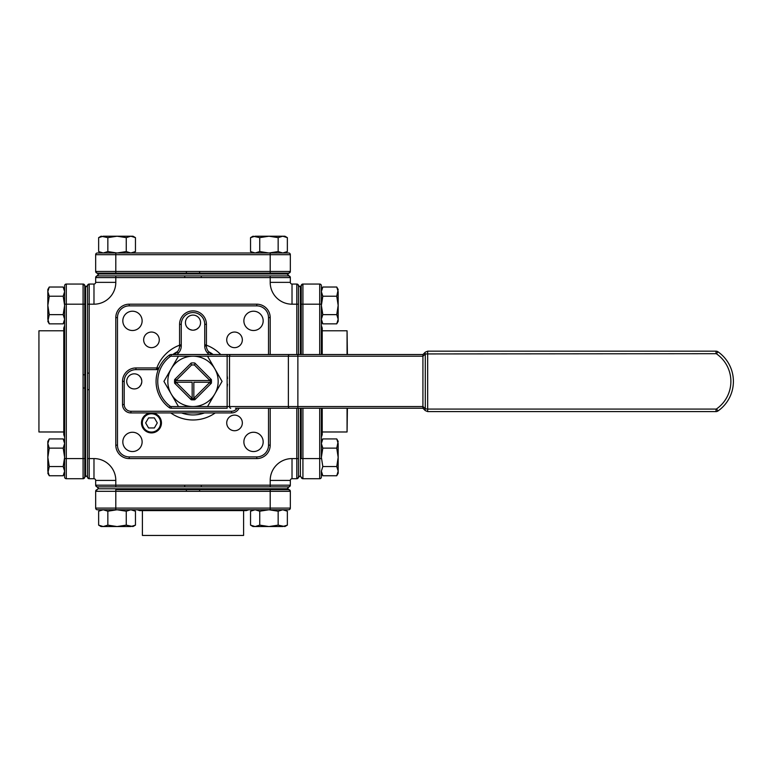 <?xml version="1.0" encoding="UTF-8"?>
<svg xmlns="http://www.w3.org/2000/svg" width="772" height="772" viewBox="0 0 772 772"><rect width="100%" height="100%" fill="white"/><g stroke="black" fill="none" stroke-linecap="round" stroke-linejoin="round"><path stroke-width="1.16" d="M156.079 381.387A32.723 32.723 0 0 1 169.165 355.207A32.723 32.723 0 0 0 169.165 407.568A32.723 32.723 0 0 1 156.079 381.387M141.816 381.387A7.556 7.556 0 0 0 134.26 373.831A7.556 7.556 0 0 0 126.705 381.387A7.556 7.556 0 0 0 134.26 388.934A7.556 7.556 0 0 0 141.816 381.387A7.556 7.556 0 0 0 134.26 373.831A7.556 7.556 0 0 0 126.705 381.387A7.556 7.556 0 0 0 134.26 388.934A7.556 7.556 0 0 0 141.816 381.387M200.556 322.648A7.556 7.556 0 0 0 193 315.092A7.556 7.556 0 0 0 185.444 322.648A7.556 7.556 0 0 0 193 330.194A7.556 7.556 0 0 0 200.556 322.648A7.556 7.556 0 0 0 193 315.092A7.556 7.556 0 0 0 185.444 322.648A7.556 7.556 0 0 0 193 330.194A7.556 7.556 0 0 0 200.556 322.648M204.455 412.933A33.563 33.563 0 0 1 181.545 412.933M151.466 412.933A9.988 9.988 0 0 1 161.445 422.921A9.988 9.988 0 0 1 151.466 432.899A9.988 9.988 0 0 1 141.479 422.921A9.988 9.988 0 0 1 151.466 412.933A9.988 9.988 0 0 0 141.479 422.921A9.988 9.988 0 0 0 151.466 432.899M132.475 432.252A9.65 9.65 0 0 0 122.825 441.902A9.65 9.65 0 0 0 132.475 451.552A9.65 9.65 0 0 0 142.125 441.902A9.65 9.65 0 0 0 132.475 432.252M253.525 432.252A9.65 9.65 0 0 0 243.875 441.902A9.65 9.65 0 0 0 253.525 451.552A9.65 9.65 0 0 0 263.175 441.902A9.65 9.65 0 0 0 253.525 432.252M234.534 415.114A7.807 7.807 0 0 0 226.727 422.921A7.807 7.807 0 0 0 234.534 430.728A7.807 7.807 0 0 0 242.34 422.921A7.807 7.807 0 0 0 234.534 415.114M253.525 311.212A9.65 9.65 0 0 0 243.875 320.863A9.65 9.65 0 0 0 253.525 330.512A9.65 9.65 0 0 0 263.175 320.863A9.65 9.65 0 0 0 253.525 311.212M234.534 332.047A7.807 7.807 0 0 0 226.727 339.854A7.807 7.807 0 0 0 234.534 347.651A7.807 7.807 0 0 0 242.34 339.854A7.807 7.807 0 0 0 234.534 332.047M192.131 330.146L189.536 329.354L187.374 327.685M132.475 311.212A9.65 9.65 0 0 0 122.825 320.863A9.65 9.65 0 0 0 132.475 330.512A9.65 9.65 0 0 0 142.125 320.863A9.65 9.65 0 0 0 132.475 311.212M151.466 332.047A7.807 7.807 0 0 0 143.66 339.854A7.807 7.807 0 0 0 151.466 347.651A7.807 7.807 0 0 0 159.273 339.854A7.807 7.807 0 0 0 151.466 332.047M178.737 345.518L180.416 344.891M156.513 368.794L157.131 367.115M180.416 417.874L178.737 417.256M179.326 345.287L179.577 345.2A38.6 38.6 0 0 0 156.812 367.954M170.766 412.933A38.6 38.6 0 0 0 215.234 412.933M137.194 509.771L139.713 510.61L246.287 510.61L248.806 509.771M243.595 535.45L142.405 535.45L243.595 535.45L243.595 510.61M321.384 437.184L322.223 434.665L322.223 408.234M347.062 354.531L347.062 330.783L322.223 330.783M347.4 354.531L347.062 330.783M64.616 325.581L63.777 328.1L63.777 434.665L64.616 437.184M38.938 431.982L38.938 330.783L38.938 431.982L63.777 431.982M284.897 526.552L287.358 525.134L284.897 526.552L278.152 525.134L268.945 526.552L259.749 525.134L255.146 526.552L250.543 525.134L250.543 511.199L255.146 509.771L259.749 511.199L259.749 525.134M284.897 509.771L287.358 511.199L287.358 525.134L282.755 526.552L253.004 526.552L250.543 525.134M98.642 525.134L101.103 526.552L130.854 526.552L135.457 525.134L132.996 526.552L126.251 525.134L117.054 526.552L107.848 525.134L103.245 526.552L98.642 525.134L98.642 511.199L103.245 509.771L107.848 511.199L107.848 525.134M336.746 323.844L338.165 321.384L338.165 291.633L336.746 287.03L338.165 289.49L336.746 296.226L338.165 305.432L336.746 314.638L338.165 319.241L336.746 323.844L322.812 323.844L321.384 319.241L322.812 314.638L336.746 314.638M338.165 473.275L336.746 475.745L338.165 473.275L338.165 443.524L336.746 438.921L338.165 441.391L336.746 448.127L338.165 457.333L336.746 466.539L338.165 471.142L336.746 475.745L322.812 475.745L321.384 471.142L322.812 466.539L336.746 466.539M135.457 237.641L132.996 236.213L103.245 236.213L98.642 237.641L101.103 236.213L107.848 237.641L117.054 236.213L126.251 237.641L130.854 236.213L135.457 237.641L135.457 251.575L130.854 252.994L126.251 251.575L126.251 237.641M287.358 237.641L284.897 236.213L255.146 236.213L250.543 237.641L253.004 236.213L259.749 237.641L268.945 236.213L278.152 237.641L282.755 236.213L287.358 237.641L287.358 251.575L282.755 252.994L278.152 251.575L278.152 237.641M132.996 509.771L135.457 511.199L130.854 509.771L126.251 511.199L117.054 509.771L107.848 511.199M336.746 287.03L322.812 287.03L321.384 289.49L322.812 287.03L321.384 291.633L322.812 296.226L321.384 305.432L322.812 314.638M336.746 438.921L322.812 438.921L321.384 441.391L322.812 438.921L321.384 443.524L322.812 448.127L321.384 457.333L322.812 466.539M250.543 237.641L250.543 251.575L253.004 252.994L250.543 251.575L255.146 252.994L259.749 251.575L268.945 252.994L278.152 251.575M101.103 252.994L98.642 251.575L103.245 252.994L107.848 251.575L117.054 252.994L126.251 251.575M290.34 491.291L288.053 488.792L97.947 488.792L95.66 491.291M95.66 508.092A1.679 1.679 0 0 0 97.34 509.771A1.679 1.679 0 0 1 95.66 508.092L290.34 508.092A1.679 1.679 0 0 1 288.66 509.771L97.34 509.771A1.679 1.679 0 0 1 95.66 508.092L95.66 491.31A1.679 1.679 0 0 1 97.34 489.631L97.108 489.631M288.892 489.631L186.38 489.631L186.38 491.31L95.66 491.31A1.679 1.679 0 0 1 97.34 489.631A1.679 1.679 0 0 0 95.66 491.31M287.087 488.792L289.017 486.862L96.983 486.862L95.66 485.221L95.66 480.406A1.679 1.679 0 0 0 93.981 478.727L89.195 478.727A1.679 1.679 0 0 1 87.525 477.048L87.525 285.37L89.166 284.048M98.912 488.792L96.983 486.862M319.704 354.531L319.704 304.187L321.384 304.187L321.384 285.727A1.679 1.679 0 0 0 319.704 284.048L302.923 284.048L300.404 286.335L300.404 354.531M300.404 408.234L300.404 476.44L302.913 478.727L319.704 478.727A1.679 1.679 0 0 0 321.384 477.048L321.384 471.142M321.384 477.048A1.679 1.679 0 0 1 319.704 478.727L319.704 458.587L302.923 458.587L302.923 478.727A1.679 1.679 0 0 1 301.244 477.048A1.679 1.679 0 0 0 302.923 478.727A1.679 1.679 0 0 1 301.244 477.048L301.244 477.279M301.244 285.495L301.244 304.187L302.923 304.187L302.923 354.531M300.404 287.3L298.474 285.37L298.474 354.531M298.474 408.234L298.474 477.405L296.834 478.727M300.404 475.475L298.474 477.405M97.947 273.973L288.053 273.973L290.34 271.474L290.34 254.673A1.679 1.679 0 0 0 288.66 252.994L97.34 252.994A1.679 1.679 0 0 0 95.66 254.673L95.66 271.454A1.679 1.679 0 0 0 97.34 273.134L115.8 273.134L97.108 273.134L97.947 273.973M288.66 252.994A1.679 1.679 0 0 1 290.34 254.673L115.8 254.673L115.8 273.134L288.892 273.134M98.912 273.973L96.983 275.903L289.017 275.903L290.34 277.544M287.087 273.973L289.017 275.903M49.254 438.921L47.835 441.391L47.835 471.142L49.254 475.745L47.835 473.275L49.254 466.539L47.835 457.333L49.254 448.127L47.835 443.524L49.254 438.921L63.188 438.921L64.616 443.524L63.188 448.127L49.254 448.127M49.254 287.03L47.835 289.49L47.835 319.241L49.254 323.844L47.835 321.384L49.254 314.638L47.835 305.432L49.254 296.226L47.835 291.633L49.254 287.03L63.188 287.03L64.616 291.633L63.188 296.226L49.254 296.226M49.254 475.745L63.188 475.745L64.616 473.275L63.188 475.745L64.616 471.142L63.188 466.539L64.616 457.333L63.188 448.127M49.254 323.844L63.188 323.844L64.616 321.384L63.188 323.844L64.616 319.241L63.188 314.638L64.616 305.432L63.188 296.226M85.596 476.44L85.596 286.335L83.086 284.048L66.296 284.048A1.679 1.679 0 0 0 64.616 285.727L64.616 477.048A1.679 1.679 0 0 0 66.296 478.727L83.077 478.727A1.679 1.679 0 0 0 84.756 477.048L85.596 476.44M64.616 285.727A1.679 1.679 0 0 1 66.296 284.048L66.296 458.587L83.077 458.587L83.077 478.727A1.679 1.679 0 0 0 84.756 477.048L84.756 285.495M85.596 475.475L87.525 477.048A1.679 1.679 0 0 0 89.195 478.727L89.195 458.587L93.981 458.587A21.819 21.819 0 0 1 115.8 480.406L115.8 485.183L201.27 485.183L201.27 486.862M85.596 287.3L87.525 285.37M206.674 417.478L204.744 418.154M716.02 411.592L716.02 409.073L427.669 409.073L427.669 411.592L425.295 410.607A2.519 1.457 -45 0 1 425.295 408.832L427.669 409.073L427.669 351.173L716.02 351.173A3.358 3.358 0 0 1 717.941 351.781A36.081 36.081 0 0 1 717.941 410.993A3.358 3.358 0 0 1 716.02 411.592L427.669 411.592L425.295 410.607L422.921 408.234L297.867 408.234L422.921 408.234L422.921 354.531L425.295 352.157L427.669 351.173L425.295 352.157A2.519 1.457 45 0 0 425.295 353.943L422.921 356.317M193 364.934A16.444 16.444 0 0 0 191.581 365.002L176.614 379.969A16.444 16.444 0 0 0 176.576 380.548L175.736 380.548A17.283 17.283 0 0 0 175.736 382.227L176.576 382.227A16.444 16.444 0 0 0 176.614 382.796L191.581 397.773A16.444 16.444 0 0 0 192.16 397.812L192.16 398.651A17.283 17.283 0 0 0 193.84 398.651L193.84 397.812A16.444 16.444 0 0 0 194.419 397.773L209.386 382.796A16.444 16.444 0 0 0 209.424 382.227L210.264 382.227A17.283 17.283 0 0 0 210.264 380.548L209.424 380.548A16.444 16.444 0 0 0 209.386 379.969L194.419 365.002A16.444 16.444 0 0 0 193 364.934M191.195 363.014L190.819 363.39L191.195 363.014A18.46 18.46 0 0 1 194.805 363.014L195.181 363.39L194.805 363.014M176.614 379.969L175.003 379.206L190.819 363.39L191.581 365.002M194.805 399.761L195.181 399.375L194.805 399.761A18.46 18.46 0 0 1 191.195 399.761L190.819 399.375L191.195 399.761M207.533 406.555L178.467 406.555L163.934 381.387L178.467 356.21L207.533 356.21L214.799 368.794L222.066 381.387L207.533 406.555L227.142 406.555L227.142 387.129A34.624 34.624 0 0 0 227.499 384.244M227.499 378.502A34.624 34.624 0 0 0 227.142 375.646L227.142 356.21L207.533 356.21M191.581 397.773L190.819 399.375L175.003 383.568L174.626 383.182L176.614 382.796M174.626 383.182A18.46 18.46 0 0 1 174.626 379.583M209.386 382.796L210.997 383.568L195.181 399.375L194.419 397.773M176.576 382.227L192.16 382.227L192.16 397.812M194.419 365.002L195.181 363.39L210.997 379.206L211.374 379.583L209.386 379.969M211.374 379.583A18.46 18.46 0 0 1 211.374 383.182M193.84 397.812L193.84 382.227L209.424 382.227M209.424 380.548L176.576 380.548M297.867 354.531L422.921 354.531L422.921 356.21L227.142 356.21L227.142 354.531L297.867 354.531L297.867 406.555L422.921 406.555M178.467 356.21L171.181 356.21L171.181 354.531A3.358 3.358 0 0 0 169.165 355.207A3.358 3.358 0 0 1 171.181 354.531L227.142 354.531M169.165 355.207L170.178 356.548A31.044 31.044 0 0 0 170.178 406.226L169.165 407.568A3.358 3.358 0 0 0 171.181 408.234L227.142 408.234L227.142 406.555L297.867 406.555L297.867 408.234L235.45 408.234M220.734 354.531A38.6 38.6 0 0 0 206.423 345.2M139.298 375.752L140.977 377.923L141.758 380.519M139.298 387.013L140.977 384.842L141.758 382.256M198.626 327.685L196.464 329.354L193.869 330.146M302.923 408.234L302.923 458.587L301.244 458.587L301.244 408.234M298.474 477.048A1.679 1.679 0 0 1 296.805 478.727L296.805 458.587L298.474 458.587L298.474 477.048A1.679 1.679 0 0 1 296.805 478.727L292.019 478.727A1.679 1.679 0 0 0 290.34 480.406L290.34 485.183A1.679 1.679 0 0 1 288.66 486.862L270.2 486.862L270.2 480.406A21.819 21.819 0 0 1 292.019 458.587L296.805 458.587L296.805 408.234M115.8 509.771L115.8 489.631L186.38 489.631M278.152 525.134L278.152 511.199L268.945 509.771L259.749 511.199M287.358 511.199L282.755 509.771L278.152 511.199M126.251 525.134L126.251 511.199M135.457 525.134L135.457 511.199M336.746 296.226L322.812 296.226M336.746 448.127L322.812 448.127M107.848 237.641L107.848 251.575M98.642 237.641L98.642 251.575M259.749 237.641L259.749 251.575M321.384 304.187L321.384 354.531M321.384 408.234L321.384 458.587L319.704 458.587L319.704 408.234M103.245 252.994L115.8 252.994L115.8 254.673L95.66 254.673A1.679 1.679 0 0 1 97.34 252.994A1.679 1.679 0 0 0 95.66 254.673M115.8 486.862L97.34 486.862A1.679 1.679 0 0 1 95.66 485.183L115.8 485.183L115.8 486.862L184.73 486.862L184.73 485.183M49.254 466.539L63.188 466.539M49.254 314.638L63.188 314.638M288.66 486.862A1.679 1.679 0 0 0 290.34 485.183L201.27 485.183M270.2 275.903L270.2 277.582L290.34 277.582A1.679 1.679 0 0 0 288.66 275.903A1.679 1.679 0 0 1 290.34 277.582L290.34 282.369A1.679 1.679 0 0 0 292.019 284.048L296.805 284.048A1.679 1.679 0 0 1 298.474 285.727A1.679 1.679 0 0 0 296.805 284.048L296.805 304.187L292.019 304.187A21.819 21.819 0 0 1 270.2 282.369L270.2 277.582L115.8 277.582L115.8 282.369A21.819 21.819 0 0 1 93.981 304.187L89.195 304.187L89.195 389.657L87.525 389.657M87.525 304.187L89.195 304.187L89.195 284.048A1.679 1.679 0 0 0 87.525 285.727A1.679 1.679 0 0 1 89.195 284.048L93.981 284.048A1.679 1.679 0 0 0 95.66 282.369L95.66 277.582A1.679 1.679 0 0 1 97.34 275.903A1.679 1.679 0 0 0 95.66 277.582L115.8 277.582L115.8 275.903M84.756 388.007L83.077 388.007L83.077 284.048A1.679 1.679 0 0 1 84.756 285.727A1.679 1.679 0 0 0 83.077 284.048A1.679 1.679 0 0 1 84.756 285.727M186.38 273.134L186.38 271.454L290.34 271.454A1.679 1.679 0 0 1 288.66 273.134A1.679 1.679 0 0 0 290.34 271.454M301.244 354.531L301.244 304.187M302.923 284.048L302.923 284.048A1.679 1.679 0 0 0 301.244 285.727A1.679 1.679 0 0 1 302.923 284.048L302.923 304.187L319.704 304.187L319.704 284.048A1.679 1.679 0 0 1 321.384 285.727A1.679 1.679 0 0 0 319.704 284.048M288.66 509.771A1.679 1.679 0 0 0 290.34 508.092L290.34 491.31A1.679 1.679 0 0 0 288.66 489.631A1.679 1.679 0 0 1 290.34 491.31L186.38 491.31M347.062 408.234L347.062 431.982L347.4 408.234M322.223 354.531L322.223 328.1L321.384 325.581M270.2 408.234L270.2 445.154A13.423 13.423 0 0 1 256.777 458.587L129.223 458.587A13.423 13.423 0 0 1 115.8 445.154L115.8 317.61A13.423 13.423 0 0 1 129.223 304.187L256.777 304.187A13.423 13.423 0 0 1 270.2 317.61L270.2 354.531M207.263 417.256L205.584 417.874M205.584 344.891L207.263 345.518M199.62 273.134L199.62 271.454M97.108 273.134L95.66 271.474A1.679 1.679 0 0 0 97.34 273.134A1.679 1.679 0 0 1 95.66 271.454L186.38 271.454M184.73 275.903L184.73 277.582M201.27 275.903L201.27 277.582M66.296 478.727A1.679 1.679 0 0 1 64.616 477.048A1.679 1.679 0 0 0 66.296 478.727L66.296 458.587L64.616 458.587M84.756 374.758L83.077 374.758M89.195 373.117L87.525 373.117M199.62 489.631L199.62 491.31M148.562 417.884L145.647 422.921L148.562 427.958L154.371 427.958L157.276 422.921L154.371 417.884L148.562 417.884M172.86 354.531A33.563 33.563 0 0 1 177.386 351.675M208.614 351.675A33.563 33.563 0 0 1 213.14 354.531M158.27 369.614A10.065 10.065 0 0 1 157.633 369.634L135.94 369.634L135.94 367.954A13.423 13.423 0 0 0 122.516 381.387A13.423 13.423 0 0 1 135.94 367.954L157.633 367.954A8.395 8.395 0 0 0 159.013 367.848M239.05 408.234A8.395 8.395 0 0 1 231.513 412.933L130.902 412.933A8.395 8.395 0 0 1 122.516 404.547L122.516 381.387L124.195 381.387L124.195 404.547A6.716 6.716 0 0 0 130.902 411.254L231.513 411.254A6.716 6.716 0 0 0 237.12 408.234M209.087 354.531L207.697 353.142A10.065 10.065 0 0 1 204.744 346.02L204.744 324.327A11.744 11.744 0 0 0 193 312.573A11.744 11.744 0 0 0 181.256 324.327L181.256 346.02L179.577 346.02A8.395 8.395 0 0 1 177.116 351.955A8.395 8.395 0 0 0 179.577 346.02L179.577 324.327A13.423 13.423 0 0 1 193 310.894A13.423 13.423 0 0 1 206.423 324.327L206.423 346.02A8.395 8.395 0 0 0 208.884 351.955L211.46 354.531M174.54 354.531L177.116 351.955L178.303 353.142L176.913 354.531M227.142 387.129L227.142 375.646M193 356.21A25.177 25.177 0 0 0 171.201 393.971A25.177 25.177 0 0 0 214.799 393.971A25.177 25.177 0 0 0 193 356.21M151.466 432.059A9.148 9.148 0 0 0 160.605 422.921A9.148 9.148 0 0 0 151.466 413.773A9.148 9.148 0 0 0 142.318 422.921A9.148 9.148 0 0 0 151.466 432.059M171.181 356.21A1.679 1.679 0 0 0 170.178 356.548M170.178 406.226A1.679 1.679 0 0 0 171.181 406.555L178.467 406.555M268.521 354.531L268.521 317.61A11.744 11.744 0 0 0 256.777 305.866L129.223 305.866A11.744 11.744 0 0 0 117.479 317.61L117.479 445.154A11.744 11.744 0 0 0 129.223 456.908L256.777 456.908A11.744 11.744 0 0 0 268.521 445.154L268.521 408.234M89.195 389.657L89.195 458.587L87.525 458.587M296.805 354.531L296.805 304.187L298.474 304.187M270.2 282.369L290.34 282.369A1.679 1.679 0 0 0 292.019 284.048L292.019 304.187M93.981 304.187L93.981 284.048A1.679 1.679 0 0 0 95.66 282.369L115.8 282.369M115.8 480.406L95.66 480.406A1.679 1.679 0 0 0 93.981 478.727L93.981 458.587M292.019 458.587L292.019 478.727A1.679 1.679 0 0 0 290.34 480.406L270.2 480.406M64.616 304.187L84.756 304.187M84.756 458.587L83.077 458.587L83.077 388.007M270.2 252.994L270.2 273.134M270.2 509.771L270.2 489.631M117.479 317.61L115.8 317.61A13.423 13.423 0 0 1 129.223 304.187L129.223 305.866M256.777 305.866L256.777 304.187A13.423 13.423 0 0 1 270.2 317.61L268.521 317.61M268.521 445.154L270.2 445.154A13.423 13.423 0 0 1 256.777 458.587L256.777 456.908M129.223 456.908L129.223 458.587A13.423 13.423 0 0 1 115.8 445.154L117.479 445.154M87.525 477.048A1.679 1.679 0 0 0 89.195 478.727M95.66 485.183A1.679 1.679 0 0 0 97.34 486.862M181.256 346.02A10.065 10.065 0 0 1 178.303 353.142M135.94 369.634A11.744 11.744 0 0 0 124.195 381.387M716.02 409.073A0.84 0.84 0 0 0 716.503 408.928A33.563 33.563 0 0 0 716.503 353.846A0.84 0.84 0 0 0 716.02 353.692L425.295 353.943L425.295 408.832L422.921 406.458M230.703 408.234A1.679 1.187 -90 0 1 229.516 406.555L229.516 356.21A1.679 1.187 90 0 1 230.703 354.531M289.558 408.234A1.679 1.187 -90 0 1 288.371 406.555L288.371 356.21A1.679 1.187 90 0 1 289.558 354.531M206.423 324.327L204.744 324.327M181.256 324.327L179.577 324.327M206.423 346.02L204.744 346.02M208.884 351.955L207.697 353.142M157.633 369.634L157.633 367.954M124.195 404.547L122.516 404.547M130.902 411.254L130.902 412.933M231.513 412.933L231.513 411.254M171.181 408.234L171.181 406.555M716.02 351.173L716.02 353.692M717.941 351.781L716.503 353.846M717.941 410.993L716.503 408.928M64.616 441.391L63.188 438.921L64.616 441.391M64.616 289.49L63.188 287.03L64.616 289.49M132.996 252.994L135.457 251.575M284.897 252.994L287.358 251.575M321.384 321.384L322.812 323.844M321.384 473.275L322.812 475.745M253.004 509.771L250.543 511.199M101.103 509.771L98.642 511.199L101.103 509.771M38.938 330.783L63.777 330.783M347.062 431.982L322.223 431.982M142.405 535.45L142.405 510.61M96.983 275.903L95.66 277.544M83.086 478.727L84.756 477.279M87.525 477.405L89.166 478.727M289.017 486.862L290.34 485.221M298.474 285.37L296.834 284.048"/></g></svg>

